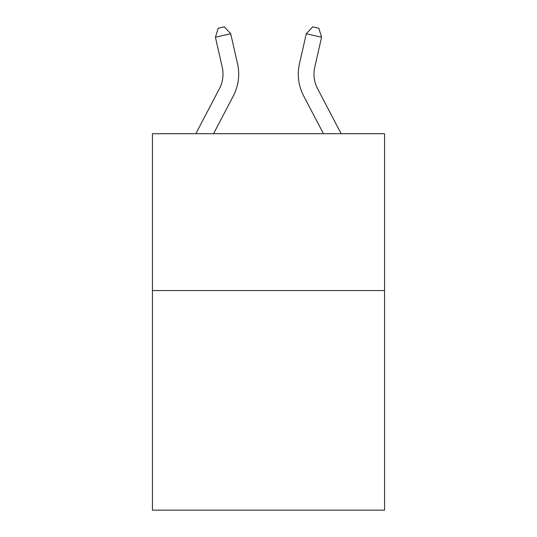 <?xml version="1.0" encoding="UTF-8"?>
<svg xmlns="http://www.w3.org/2000/svg" width="537" height="537" viewBox="0 0 537 537"><rect width="100%" height="100%" fill="white"/><g stroke="black" fill="none" stroke-linecap="round" stroke-linejoin="round"><path stroke-width="0.81" d="M384.566 290.564L384.566 510.15L152.434 510.15L152.434 133.713L384.566 133.713L384.566 290.564L152.434 290.564M195.837 133.713L219.432 88.672A31.368 31.368 0 0 0 222.231 67.145L215.418 37.241L218.19 28.246L224.305 26.85L230.709 33.757L237.522 63.661A47.055 47.055 0 0 1 233.327 95.948L213.545 133.713M341.163 133.713L317.568 88.672A31.368 31.368 0 0 1 314.769 67.145L321.582 37.241L306.291 33.757L299.478 63.661A47.055 47.055 -0 0 0 303.673 95.948L323.455 133.713L303.673 95.948M230.709 33.757L237.522 63.661L230.709 33.757L237.522 63.661L230.709 33.757L215.418 37.241M219.432 88.672A31.368 31.368 0 0 0 222.231 67.145A31.368 31.368 0 0 1 219.432 88.672A31.368 31.368 0 0 0 222.231 67.145M317.568 88.672A31.368 31.368 180 0 1 314.769 67.145A31.368 31.368 180 0 0 317.568 88.672A31.368 31.368 180 0 1 314.769 67.145A31.368 31.368 180 0 0 317.568 88.672M306.291 33.757L312.695 26.85L318.81 28.246L321.582 37.241"/></g></svg>
